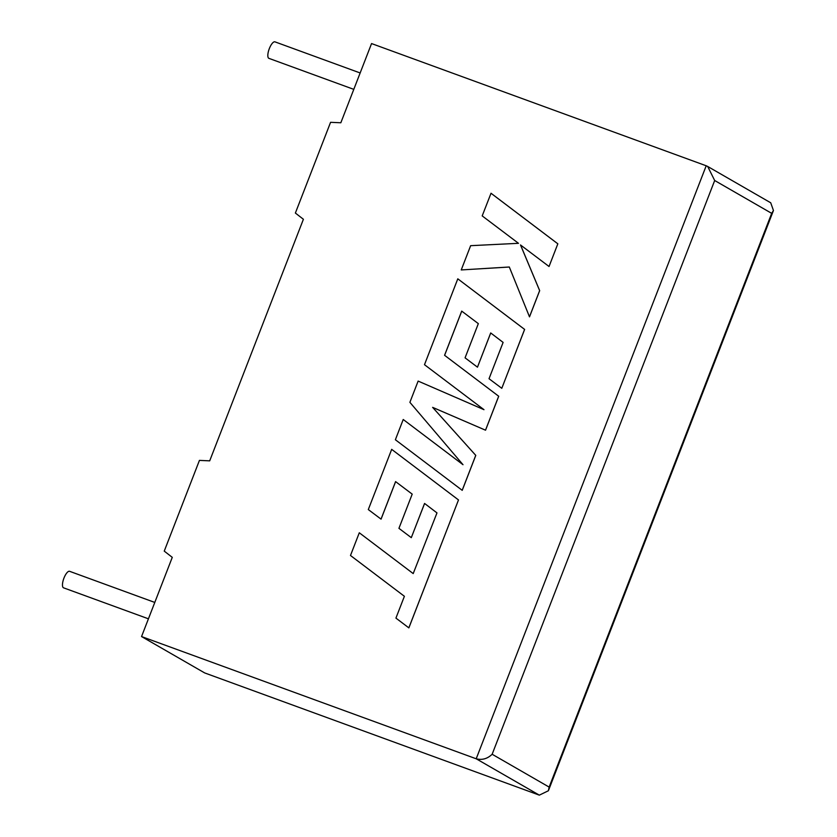 <?xml version="1.0" encoding="UTF-8"?>
<svg xmlns="http://www.w3.org/2000/svg" width="837" height="837" viewBox="0 0 837 837"><rect width="100%" height="100%" fill="white"/><g stroke="black" fill="none" stroke-linecap="round" stroke-linejoin="round"><path stroke-width="1.26" d="M154.782 602.431L69.586 571.305A8.788 2.971 110.1 0 0 63.968 578.064A8.788 2.971 110.1 0 0 63.549 587.825L148.431 618.815M353.789 89.36L268.918 58.36A8.788 2.971 -69.9 0 1 269.326 48.609A8.788 2.971 -69.9 0 1 274.944 41.85L360.151 72.965M141.547 636.559L204.678 672.927L539.331 795.15L548.381 790.756L549.145 787.094L771.683 213.351L714.683 180.51L707.683 166.469L706.208 165.778L371.555 43.566L340.837 122.767L330.573 122.317L295.377 213.048L303.402 219.273L209.7 460.852L199.436 460.392L164.251 551.123L172.276 557.348L141.547 636.559L476.201 758.782L706.208 165.778M707.683 166.469L770.731 202.795L773.451 210.505L771.683 213.351M714.683 180.51L492.146 754.252C487.458 758.782 482.154 760.289 476.201 758.782L539.331 795.15M381.034 519.128L395.587 481.61L412.202 494.133L398.935 528.335L411.302 537.657L424.568 503.445L436.977 512.903L413.206 573.586L359.293 532.782L350.483 555.486L404.397 596.289L395.932 618.104L408.864 627.886L458.498 499.94L391.685 449.364L368.301 509.566L381.065 519.149L395.619 481.631M413.206 573.586L359.293 532.782M408.833 627.865L458.498 499.94M458.467 499.919L391.653 449.343M411.302 537.657L424.6 503.466M462.191 490.315L475.751 455.359L432.624 407.368L485.512 430.187L498.685 396.236L444.573 355.296L461.71 311.113L478.335 323.637L465.069 357.838L477.467 367.171L490.702 332.948L503.11 342.406L489.028 378.722L501.792 388.305L524.6 329.412L457.797 278.826L424.485 364.691L483.985 409.68L418.134 381.086L409.889 402.335L463.007 464.702L403.225 419.494L395.378 439.749L462.223 490.336L475.782 455.38L432.645 407.378L485.544 430.197L498.716 396.257L444.604 355.317L461.742 311.134M477.467 367.171L490.733 332.969M501.792 388.305L524.632 329.422L457.797 278.826M462.997 464.692L403.225 419.494M529.476 316.846L539.645 290.617L520.499 244.959L549.041 266.501L557.84 243.808L491.026 193.253L482.196 215.904L518.49 243.316L470.645 245.68L461.239 269.932L509.314 267.024L529.507 316.867L539.677 290.638L520.541 244.979M557.808 243.797L490.995 193.242M461.239 269.932L509.304 267.003M549.041 266.501L557.84 243.808M492.146 754.252L549.145 787.094M773.451 210.505L548.381 790.756"/></g></svg>
